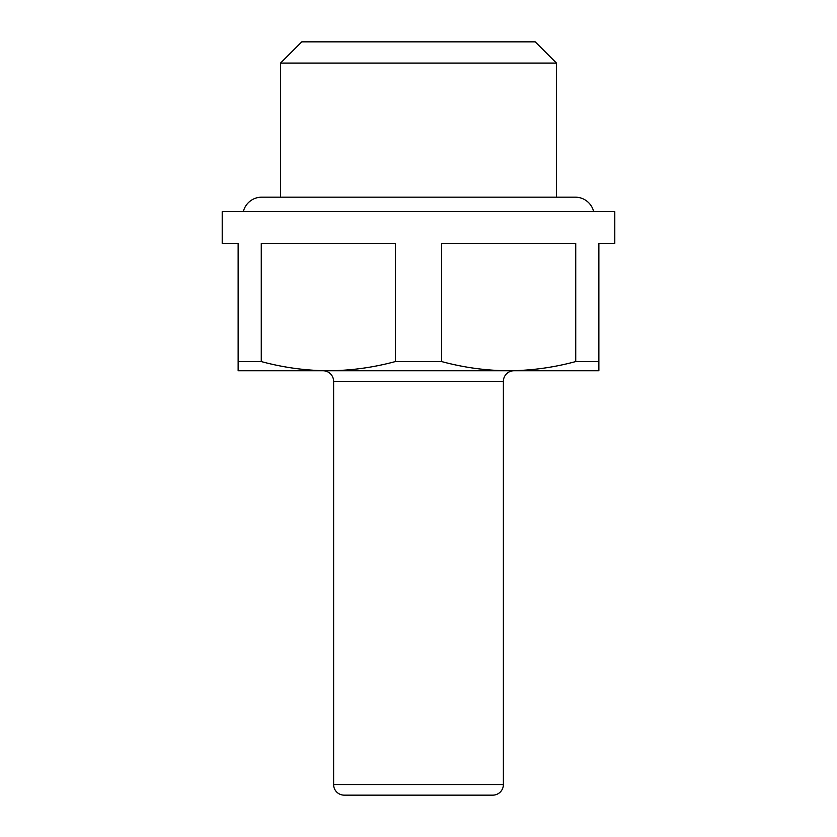 <?xml version="1.0" encoding="UTF-8"?>
<svg xmlns="http://www.w3.org/2000/svg" width="837" height="837" viewBox="0 0 837 837"><rect width="100%" height="100%" fill="white"/><g stroke="black" fill="none" stroke-linecap="round" stroke-linejoin="round"><path stroke-width="1.26" d="M301.791 41.85L535.209 41.85L556.427 63.068L280.573 63.068L301.791 41.85M556.427 197.176L556.427 63.068M280.573 197.176L280.573 63.068M395.367 361.563C373.208 367.548 350.849 370.613 328.313 370.76L323.009 370.76A10.609 10.609 0 0 1 333.618 381.369L503.382 381.369A10.609 10.609 0 0 1 513.991 370.76L598.863 370.76L598.863 243.441L614.787 243.441L614.787 211.604L222.213 211.604L222.213 243.441L238.137 243.441L238.137 361.563L261.27 361.563L261.27 243.441L395.367 243.441L395.367 361.563L441.633 361.563L441.633 243.441L575.73 243.441L575.73 361.563L598.863 361.563M333.618 381.369L333.618 784.541A10.609 10.609 0 0 0 344.227 795.15L492.773 795.15A10.609 10.609 0 0 0 503.382 784.541L503.382 381.369M575.73 361.563C553.571 367.548 531.223 370.613 508.687 370.76C486.109 370.613 463.761 367.558 441.633 361.563M238.137 361.563L238.137 370.76L508.687 370.76M328.313 370.76C305.746 370.613 283.398 367.558 261.27 361.563M243.337 211.604A18.885 18.885 0 0 1 261.688 197.176L575.312 197.176A18.885 18.885 0 0 1 593.663 211.604M333.618 784.541L503.382 784.541"/></g></svg>
